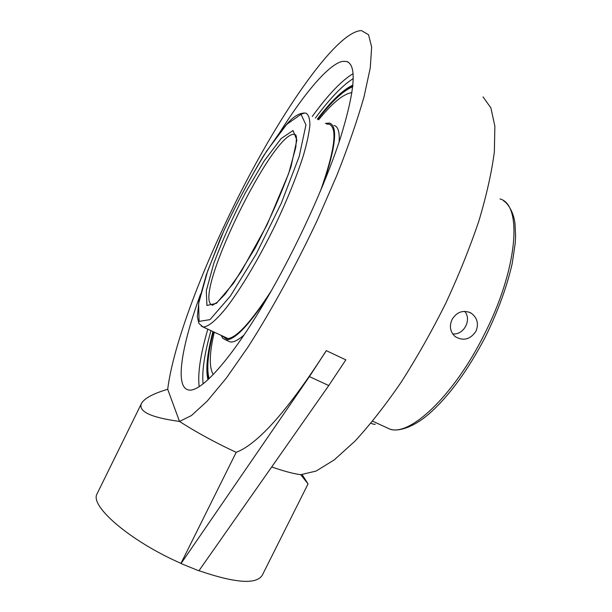 <?xml version="1.0" encoding="UTF-8"?>
<svg xmlns="http://www.w3.org/2000/svg" width="612" height="612" viewBox="0 0 612 612"><rect width="100%" height="100%" fill="white"/><g stroke="black" fill="none" stroke-linecap="round" stroke-linejoin="round"><path stroke-width="0.92" d="M483.075 96.91L490.916 107.957L494.863 126.279L494.366 151.707C491.75 171.972 486.624 194.96 478.982 220.664C469.939 247.462 458.878 274.972 445.804 303.2C431.835 331.138 416.994 357.431 401.273 382.064C385.445 405.121 370.046 424.782 355.067 441.045L334.251 459.887L316.106 471.056L300.752 474.698M207.942 379.723C205.517 369.533 207.177 353.484 212.93 331.559M279.783 132.444C304.302 93.361 328.621 64.291 342.414 61.384L346.499 61.414C357.125 64.826 355.052 90.515 340.28 138.465C324.957 185.574 295.68 249.428 266.151 299.719C230.846 360.101 200.139 393.309 188.351 389.905C174.512 387.006 181.779 345.298 200.575 294.058M198.885 570.82L181.03 563.553L309.42 376.587L326.341 350.668L345.841 359.864L328.766 385.56L198.885 570.82M97.484 492.997L96.933 494.098C89.926 506.369 130.731 541.459 180.984 563.369L181.03 563.553M198.977 570.69C235.827 583.328 256.979 584.735 262.433 574.905L308.027 483.97M317.299 119.141C331.344 100.858 343.225 89.505 352.933 85.083M326.341 350.668L345.841 359.864M180.984 563.369L236.186 452.337C258.203 443.868 288.237 409.956 326.288 350.615M167.703 389.278C152.465 393.822 143.636 398.733 141.211 404.012C138.748 411.799 151.516 417.606 179.5 421.423L191.434 415.563L207.208 401.128L226.394 378.009L248.22 346.729C271.391 310.529 295.711 266.09 317.399 220.006L337.005 175.001C348.389 146.107 357.385 120.082 363.995 96.941L370.26 67.909L371.652 47.078L368.531 34.723L361.463 30.6C335.376 31.136 276.012 119.348 232.659 208.271C199.497 275.706 172.836 347.302 167.703 389.278L179.5 421.423C196.146 432.179 215.042 442.484 236.186 452.337M271.713 466.941C283.348 471.011 292.804 473.573 300.079 474.637L300.775 474.736L308.058 483.908L302.183 474.705M222.424 335.957L225.813 338.635C234.633 339.935 249.834 323.924 271.43 290.593M320.328 191.372C334.879 150.078 337.793 127.671 329.057 124.167L326.64 124.045M322.96 185.054C335.789 146.888 338.015 126.233 329.638 123.089L325.4 123.395M221.162 335.368L222.845 338.306L225.331 339.737C233.608 341.106 247.845 326.686 268.041 296.476M351.992 92.634C343.661 93.636 332.546 102.709 318.63 119.837M214.284 332.186C209.342 353.315 208.998 367.422 213.251 374.513M339.117 141.992C339.752 132.054 338.084 126.539 334.106 125.437M228.031 340.983L229.913 341.856C233.233 342.636 237.93 340.364 244.012 335.032M370.933 423.282C373.603 424.3 375.034 424.598 375.225 424.192M452.681 333.938C463.842 335.208 472.051 319.778 464.692 311.332M470.2 312.633L471.561 313.421C477.421 318.11 478.882 324.069 475.929 331.322C470.268 339.507 463.383 341.289 455.282 336.677C450.18 332.041 449.101 326.326 452.046 319.525C456.598 312.135 462.649 309.833 470.2 312.633M372.624 421.232L373.894 421.767M203.092 383.854C201.807 371.476 204.423 353.744 210.964 330.641M207.805 329.18C200.422 354.532 197.554 373.68 199.191 386.616M315.364 118.116C329.86 98.478 342.506 85.297 353.285 78.566M353.116 73.677C341.664 80.486 328.04 94.753 312.258 116.487M328.766 385.56L309.42 376.587M500.004 198.938C522.839 204.791 517.813 269.364 483.878 335.238C453.247 396.637 409.046 437.32 389.316 428.859L385.812 427.252M201.256 326.104L202.993 326.946C207.82 327.206 215.852 320.734 226.409 307.622C241.006 288.665 259.243 257.981 275.4 224.749C287.441 199.244 296.759 176.21 303.338 155.647C306.941 143.208 309.129 133.011 309.901 125.055C309.871 118.544 308.54 114.582 305.916 113.159C300.416 112.394 294.219 115.844 287.319 123.525L279.653 132.62L263.389 156.06C246.865 183.837 232.591 211.186 220.557 238.099L206.328 274.788L198.969 301.081L197.332 316.779L198.938 323.473L202.993 326.946L228.253 338.658M304.745 113.036L300.683 114.299M199.076 321.384L198.632 303.483L207.613 271.177L223.824 230.755C237.364 201.807 251.639 175.246 266.648 151.08L286.737 124.366L301.035 114.283L305.946 124.925L299.192 156.496L281.252 203.322L256.16 254.164L230.334 296.116L210 319.64L199.076 321.384M206.933 305.434L216.388 303.376L233.555 283.234L255.089 248.12C270.076 219.348 282.033 192.237 290.968 166.801L296.866 140.041L293.033 130.532L281.168 138.526L264.177 160.933L245.29 192.902C232.736 217.237 222.233 240.761 213.764 263.474L206.29 290.746L206.933 305.434M212.532 305.319L210.65 304.103C196.207 288.321 273.189 131.526 294.25 134.349L295.803 134.877M317.773 119.386C331.673 101.485 343.34 90.599 352.772 86.728M209.128 378.614C206.443 368.975 207.866 353.361 213.412 331.781M346.499 61.414L349.115 62.829M300.079 474.637L301.18 474.736M141.211 404.012L96.933 494.098M330.863 125.116L329.057 124.167M229.913 341.856L225.331 339.737M471.561 313.421L468.494 311.936M503.615 200.881C506.996 202.526 513.912 211.645 515.036 224.275L515.587 236.377L515.235 243.163L512.213 263.489C506.981 286.554 498.16 310.774 485.752 336.149C468.149 370.015 449.353 395.819 429.364 413.574C410.025 430.466 394.403 431.567 389.316 428.859L372.647 421.194M295.848 134.977L294.808 134.433L296.177 135.91L296.476 137.654L295.818 147.255L288.65 173.556L267.031 224.918L241.243 271.56L224.887 294.418L217.168 302.32L212.639 305.12M317.697 119.348C330.901 101.776 345.734 88.533 352.849 85.932M208.577 379.134C206.252 368.623 207.835 352.826 213.336 331.742"/></g></svg>
